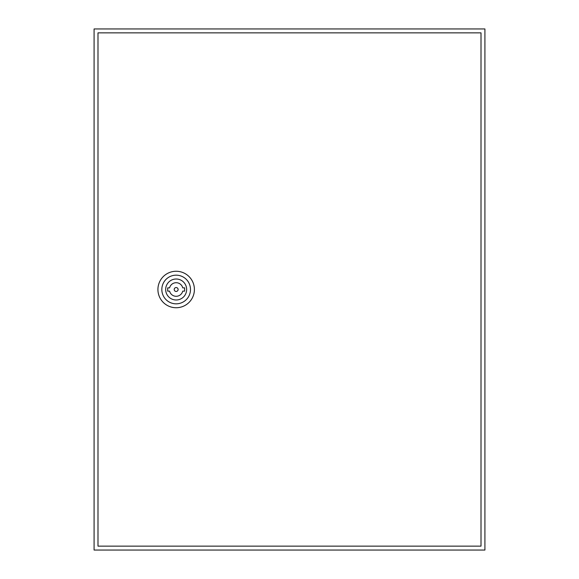 <?xml version="1.0" encoding="UTF-8"?>
<svg xmlns="http://www.w3.org/2000/svg" width="579" height="579" viewBox="0 0 579 579"><rect width="100%" height="100%" fill="white"/><g stroke="black" fill="none" stroke-linecap="round" stroke-linejoin="round"><path stroke-width="0.87" d="M94.088 28.95L94.088 550.05L484.913 550.05L484.913 28.95L94.088 28.95M157.922 289.5A18.238 18.238 0 0 1 176.161 271.262A18.238 18.238 0 0 1 194.399 289.5A18.238 18.238 0 0 1 176.161 307.738A18.238 18.238 0 0 1 157.922 289.5M161.831 289.5A14.33 14.33 0 0 1 176.161 275.17A14.33 14.33 0 0 1 190.491 289.5A14.33 14.33 0 0 1 176.161 303.83A14.33 14.33 0 0 1 161.831 289.5M186.648 289.5A10.487 10.487 0 0 1 176.161 299.987A10.487 10.487 0 0 1 165.674 289.5A10.487 10.487 0 0 1 176.161 279.013A10.487 10.487 0 0 1 186.648 289.5M178.115 289.5A1.954 1.954 0 0 0 176.161 287.546A1.954 1.954 0 0 0 174.207 289.5A1.954 1.954 0 0 0 176.161 291.454A1.954 1.954 0 0 0 178.115 289.5M97.996 32.858L97.996 546.142L481.004 546.142L481.004 32.858L97.996 32.858M169.582 287.872L167.693 287.872L167.693 291.128L169.582 291.128A6.774 6.774 0 0 0 182.74 291.128L184.629 291.128L184.629 287.872L182.74 287.872A6.774 6.774 0 0 0 169.582 287.872"/></g></svg>
